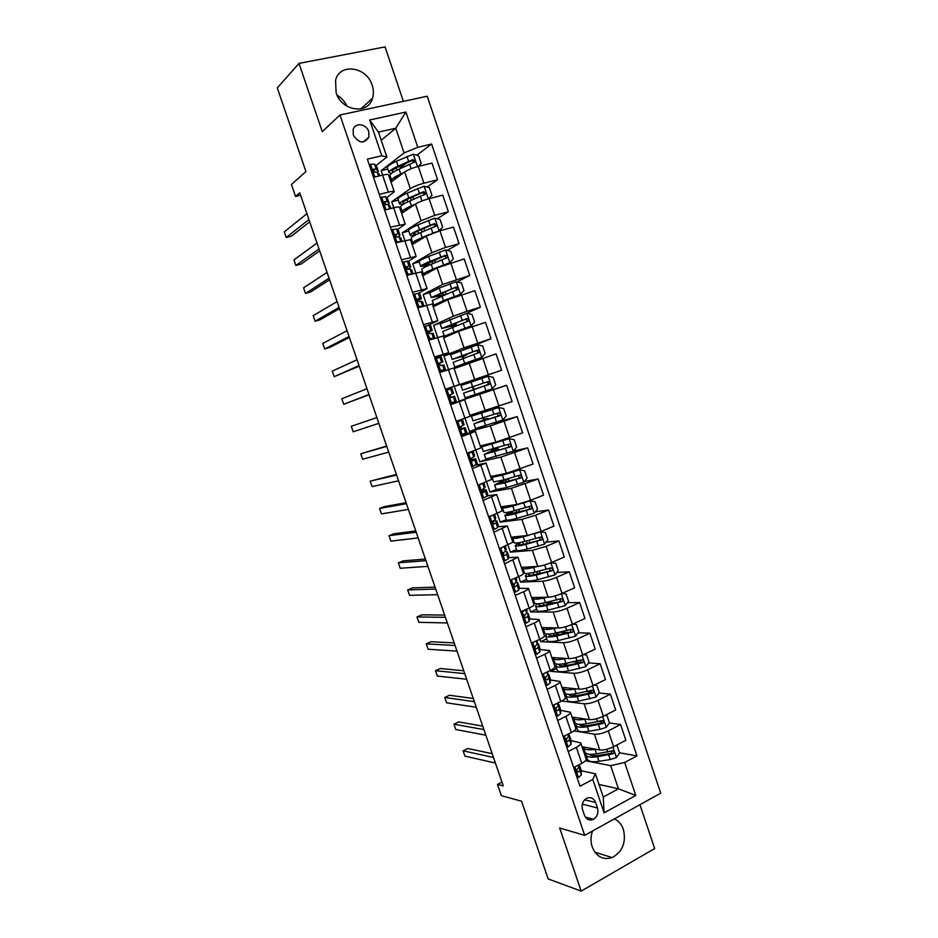 <?xml version="1.0" encoding="UTF-8"?>
<svg xmlns="http://www.w3.org/2000/svg" width="938" height="938" viewBox="0 0 938 938"><rect width="100%" height="100%" fill="white"/><g stroke="black" fill="none" stroke-linecap="round" stroke-linejoin="round"><path stroke-width="1.41" d="M336.109 92.686C341.62 111.247 368.188 115.034 372.515 98.255C373.77 94.128 373.652 89.802 372.163 85.264C366.793 66.621 339.533 62.67 335.558 80.328L336.109 92.686M592.476 831.056C590.623 836.45 590.541 841.761 592.23 846.991C596.404 856.781 603.052 860.31 612.162 857.59C622.562 851.716 626.314 842.347 623.407 829.462C621.613 824.396 618.588 820.879 614.331 818.921M353.333 135.084C358.762 143.397 363.956 144.1 368.892 137.194L368.74 131.625C366.43 123.699 354.916 122.175 353.134 129.643L353.333 135.084M403.387 101.339L385.072 46.9L298.999 63.397L277.285 87.902L305.929 171.56L291.448 184.469L295.552 196.429L300.582 195.21M660.715 793.161L427.236 96.215L339.978 114.999L584.702 835.359L660.715 793.161M584.702 835.359L559.658 827.984L581.173 891.1L654.677 848.562L639.927 804.71M581.173 891.1L548.155 878.929L521.528 801.181L501.338 795.682L497.468 784.438L503.26 785.927L299.761 192.818L295.552 196.429M597.471 807.981L595.63 802.529C593.602 797.992 590.483 796.643 586.285 798.473C582.604 801.134 581.349 804.863 582.533 809.646L584.386 815.122C586.356 819.554 589.392 820.938 593.484 819.284C597.33 816.67 598.667 812.894 597.471 807.981L582.31 804.124M624.685 762.453L635.776 795.436L604.084 812.859L592.781 779.443L595.384 773.756L603.263 797.042L618.447 788.799L610.65 765.666L624.685 762.453L636.972 755.911L431.632 144.03L416.824 155.204M381.215 140.254L395.742 128.225L378.46 132.117L386.878 156.998L381.778 155.767L367.344 159.167L579.989 786.243L592.781 779.443M381.778 155.767L369.678 119.994L405.92 112.032L417.785 147.289L431.632 144.03M298.999 63.397L322.273 131.66L339.978 114.999M501.959 782.128L497.468 784.438M598.995 784.449L618.447 788.799L635.776 795.436M595.384 773.756L581.267 770.778M386.878 156.998L375.997 165.592M379.292 194.389L388.344 192.114C392.014 191.235 393.995 191.118 394.277 191.751L386.761 197.648M390.396 227.137L405.239 224.135L397.442 229.599M401.464 259.767L416.155 256.414L408.042 261.479M412.497 292.293L427.036 288.587L418.477 293.301M423.484 324.712L437.882 320.655L427.974 325.404M434.446 357.026L448.704 352.618L434.88 358.293M445.362 389.235L459.479 384.486L445.421 389.387M450.592 404.653L464.638 399.74L450.475 404.278M461.461 436.698L475.367 431.445L460.968 435.232M472.295 468.637L486.06 463.044L475.883 465.107M483.093 500.482L496.718 494.549L487.209 495.932M493.857 532.221L507.329 525.948L497.972 526.804M504.574 563.844L517.917 557.242L508.595 557.606M515.267 595.372L523.65 591.714C527.027 590.213 528.633 589.111 528.481 588.443L519.136 588.325M525.925 626.795L534.261 623.031C537.615 621.484 539.186 620.311 538.998 619.537L529.607 618.963M536.548 658.124L544.826 654.255C548.155 652.649 549.703 651.406 549.48 650.526L540.03 649.518M547.135 689.348L555.366 685.373C558.673 683.72 560.197 682.407 559.939 681.422L550.395 679.968M557.688 720.466L565.872 716.386C569.155 714.686 570.644 713.302 570.351 712.223L560.725 710.336M568.205 751.49L576.331 747.305C579.602 745.558 581.068 744.104 580.739 742.919L571.019 740.598M585.476 760.706L610.65 765.666M582.041 746.765L599.699 749.943C603.662 750.306 608.293 749.228 613.604 746.695L625.869 740.281L620.581 724.535L609.395 722.928M573.95 730.89L594.387 734.173C598.315 734.477 602.946 733.375 608.281 730.866L620.581 724.535M572.004 717.101L589.463 719.598C593.379 719.833 598.01 718.719 603.357 716.233L615.691 709.984L610.392 694.179L599.007 692.959M561.768 701.026L584.128 703.781C588.032 703.957 592.652 702.808 598.01 700.358L610.392 694.179M561.932 687.343L579.192 689.16C583.073 689.266 587.704 688.105 593.062 685.678L605.479 679.581L600.168 663.741L588.572 662.92M556.726 668.477L550.723 671.338L573.845 673.296C577.702 673.332 582.322 672.159 587.704 669.755L600.168 663.741M550.723 671.338L550.407 670.4M551.837 657.503L568.885 658.628C572.731 658.605 577.351 657.409 582.744 655.029L595.243 649.084L589.908 633.185L578.066 632.822M546.713 638.895L540.687 641.674L563.515 642.706C567.338 642.624 571.957 641.404 577.362 639.048L589.908 633.185M540.687 641.674L539.854 639.235M541.707 627.557L558.556 627.991C562.354 627.839 566.974 626.607 572.391 624.274L584.972 618.494L579.614 602.548L567.49 602.653M536.677 609.219L530.615 611.928L553.162 612.022C556.949 611.811 561.569 610.544 566.998 608.246L579.614 602.548M530.615 611.928L529.267 607.976M531.553 597.529L548.179 597.26C551.954 596.978 556.562 595.7 562.014 593.426L574.654 587.809L569.284 571.805L556.844 572.426M526.617 579.45L520.508 582.088L542.774 581.243C546.526 580.892 551.134 579.59 556.597 577.339L569.284 571.805M520.508 582.088L518.655 576.6M521.352 567.396L537.779 566.435C541.507 566.024 546.115 564.699 551.591 562.472L564.313 557.02L558.931 540.968L546.127 542.141M516.51 549.598L510.378 552.154L532.362 550.36L546.162 546.35L558.931 540.968M510.378 552.154L507.997 545.142M511.14 537.181L527.344 535.504L541.144 531.424L553.948 526.136L548.531 510.038L535.305 511.82M506.379 519.64L500.2 522.126L521.903 519.382L535.692 515.243L548.531 510.038M500.2 522.126L497.304 513.567M500.88 506.86L516.873 504.48L530.65 500.282L543.536 495.147L538.107 479.001L524.389 481.464M496.249 489.589L490.011 492.016L511.421 488.299L538.107 479.001M490.011 492.016L486.576 481.886M490.586 476.445L506.368 473.35L533.089 464.064L527.648 447.86L513.332 451.096L516.674 447.145L514.165 439.688L509.029 438.773L481.757 446.84L487.35 444.202M487.279 458.999L479.775 461.801L500.892 457.123L527.648 447.86M479.775 461.801L475.824 450.111M480.268 445.937L495.839 442.126L522.618 432.887L517.166 416.624L493.927 422.991M485.474 425.7L469.516 431.492L490.34 425.852L517.166 416.624M469.516 431.492L465.025 418.231M469.915 415.335L512.113 401.605L506.637 385.295L475.261 395.449M474.968 394.593L475.296 395.543L459.221 401.089L506.637 385.295M459.221 401.089L454.273 386.468L501.572 370.217L470.395 381.063M454.121 368.634L496.073 353.861L501.572 370.217M448.552 369.572L443.932 355.924L464.017 347.834L490.996 338.735L463.724 349.639M443.686 337.786L458.471 331.407L485.485 322.32L490.996 338.735M437.659 337.422L433.555 325.287L453.347 316.212L467.018 311.275L480.385 307.148L466.725 313.339M433.215 306.843L447.778 299.714L474.851 290.674L480.385 307.148M426.743 305.167L423.144 294.555L442.642 284.472L469.739 275.455L457.064 281.916M422.71 275.795L437.061 267.928L464.193 258.935L469.739 275.455M415.78 272.806L412.708 263.719L431.89 252.639L445.538 247.444L459.057 243.669L447.18 250.399M412.181 244.654L426.298 236.036L439.922 230.783L453.5 227.09L459.057 243.669M404.794 240.339L402.238 232.8L421.115 220.7L434.74 215.377L448.352 211.765L437.178 218.777M401.605 213.418L415.499 204.05C418.77 202.069 423.308 200.275 429.112 198.657L442.759 195.139L448.352 211.765M393.761 207.767L391.732 201.776L410.305 188.655C413.564 186.603 418.09 184.786 423.906 183.203L437.6 179.768L427.048 187.049M391.005 182.078L404.665 171.947C407.901 169.825 412.439 167.984 418.266 166.436L431.996 163.095L437.6 179.768M382.692 175.089L381.191 170.646L404.067 152.929L395.742 128.225L405.92 112.032M450.826 404.172L450.475 403.152M446.16 390.431L445.773 389.27M573.669 767.577L581.771 763.344C585.019 761.574 586.473 760.073 586.121 758.842L580.786 743.048M636.972 755.911L619.502 752.78M612.174 751.467L611.013 751.256M586.555 756.685L585.57 757.201M406.471 163.013L402.121 166.296M412.99 196.746L412.251 197.261M541.027 573.2L539.221 573.282M555.507 602.747L549.469 602.794M568.967 632.529L559.599 632.235M581.009 662.392L573.517 661.876M591.726 692.185L586.813 691.658M602.067 721.873L599.3 721.474M563.163 736.611L571.312 732.472C574.584 730.749 576.073 729.33 575.756 728.193L570.398 712.341M576.647 727.372L575.651 727.876M566.693 697.966L564.782 698.916M552.623 705.54L560.83 701.507C564.125 699.842 565.637 698.482 565.356 697.45L559.974 681.527M542.058 674.375L550.313 670.447C553.631 668.817 555.167 667.539 554.921 666.613L549.516 650.62M531.459 643.105L539.76 639.282C543.102 637.699 544.661 636.492 544.45 635.659L539.022 619.619M545.986 604.904L549.75 601.61M520.813 611.728L529.173 608.012C532.538 606.487 534.121 605.35 533.945 604.623L528.504 588.513M510.143 580.259L518.55 576.647C521.938 575.158 523.556 574.103 523.416 573.481L517.94 557.301M499.438 548.671L512.84 542.234L507.352 525.995M488.686 516.99L502.24 510.882L496.73 494.584M477.911 485.216L491.606 479.435L486.06 463.079M493.74 450.17L493.353 449.021M467.101 453.324L480.924 447.895L475.367 431.457M483.551 420.001L482.871 417.996M456.255 421.326L470.219 416.238L464.638 399.74M470.759 382.129L470.384 381.016L454.273 386.468M492.286 388.684L488.112 376.279L493.165 377.287L495.698 384.791L492.204 388.789L475.191 394.523L473.596 389.786L463.583 393.128L474.616 389.293L473.327 389.716L472.365 386.866M460.218 350.894L443.932 355.924M464.838 364.601L464.638 364.003M462.833 358.656L462.094 356.475M439.688 372.492L453.875 367.931L459.479 384.474M441.939 322.684L433.555 325.287M452.257 327.339L451.811 326.014M428.748 340.236L443.088 336.015L448.692 352.606M429.698 292.609L423.144 294.555M417.773 307.863L432.254 303.994L437.882 320.632M419.204 261.89L412.708 263.719M406.764 275.397L421.385 271.879L427.025 288.552M408.769 231.041L402.238 232.8M395.719 242.813L410.481 239.647L416.132 256.367M398.298 200.099L391.732 201.776M384.627 210.124L393.655 207.79C397.313 206.888 399.271 206.723 399.541 207.31L405.216 224.076M417.785 147.289L404.067 152.929M387.793 169.051L381.191 170.646M373.512 177.317L382.587 175.113C386.268 174.257 388.262 174.175 388.567 174.878L394.253 191.68M603.263 797.042L604.084 812.859M369.678 119.994L378.46 132.117M337.129 95.219C341.538 97.822 344.821 101.48 346.99 106.205M577.011 777.45L578.57 777.532L581.408 774.776L581.267 770.649L579.649 765.619M578.781 764.904L578.84 767.214L577.316 769.125C576.366 771.013 576.718 771.974 578.383 772.009L579.836 770.145L579.133 764.716M492.204 753.695L467.863 748.489L463.114 750.822L493.505 757.482M463.114 750.822L464.955 756.145L495.416 763.04M590.952 748.372L587.95 747.832M595.571 749.204L594.985 749.298C588.454 750.248 584.644 749.755 583.553 747.821L583.424 747.011M615.774 745.558L617.157 745.792L619.584 753.026L616.36 757.564L610.263 759.557L599.042 761.304C592.499 762.219 588.677 761.668 587.563 759.663L587.481 759.417M591.831 755.606L593.355 754.246M617.157 745.792L615.516 745.698M586.144 753.413L586.039 755.16C587.141 757.142 590.963 757.67 597.494 756.743L613.218 753.706C614.566 751.948 614.214 750.986 612.151 750.846L596.533 753.859C589.99 754.797 586.18 754.293 585.078 752.323L584.995 752.077M611.916 750.939L611.166 753.331L598.702 755.395C593.461 756.157 590.307 755.77 589.252 754.246M566.599 746.754L568.17 746.847L571.054 744.233L571.019 740.387L569.401 735.38M568.475 733.915L568.487 736.635L566.857 738.499C565.977 740.375 566.353 741.325 567.994 741.348L569.483 739.578L569.46 735.779L568.475 734.22M482.742 726.129L458.717 721.908L453.945 724.195L483.938 729.612M453.945 724.195L455.774 729.53L485.849 735.193M556.164 715.964L557.735 716.081L560.666 713.584L560.736 710.031L559.13 705.036M558.169 702.82L558.087 705.962L556.375 707.78C555.554 709.632 555.953 710.57 557.571 710.582L559.095 708.905L559.06 704.825L558.145 703.946M473.256 698.482L449.536 695.257L444.741 697.485L474.347 701.659M444.741 697.485L446.582 702.832L476.27 707.252M545.682 685.068L547.264 685.209L550.254 682.829L550.325 679.042L548.824 674.61M547.815 671.631L547.663 675.184L545.857 676.955C545.095 678.795 545.517 679.722 547.1 679.722L548.671 678.151L548.753 674.41L547.757 673.59M463.747 670.764L440.332 668.524L435.513 670.705L464.732 673.625M435.513 670.705L437.354 676.075L466.655 679.241M545.517 677.517L545.435 678.713M581.49 718.461L577.538 717.898M585.722 719.071L584.831 719.223C578.324 720.278 574.548 719.915 573.517 718.133L573.423 717.312M605.069 715.366L607.003 715.624L609.442 722.87L606.194 727.36L600.086 729.365L588.9 731.265C582.381 732.273 578.594 731.863 577.538 730.022L577.468 729.799M582.205 725.824L584.538 724.077M607.003 715.624L604.881 715.46M576.237 723.726L576.014 725.508C577.058 727.325 580.833 727.712 587.352 726.692L603.111 723.444C604.377 721.674 604.002 720.724 601.962 720.607L586.379 723.796C579.86 724.84 576.084 724.453 575.053 722.659L574.971 722.436M601.704 720.712L601.106 723.151L588.583 725.414C583.166 726.27 580.012 725.942 579.145 724.441L579.109 724.335M571.981 688.398L567.173 687.894M575.897 688.82L574.642 689.055C568.158 690.204 564.43 689.969 563.445 688.363L563.398 687.507M594.235 685.103L596.814 685.35L599.265 692.619L595.993 697.075L578.723 701.132C572.227 702.245 568.475 701.964 567.478 700.287L567.408 700.088M572.684 695.914L576.108 693.663M596.814 685.35L594.2 685.127M566.329 693.932L565.954 695.762C566.939 697.403 570.679 697.661 577.175 696.547L592.98 693.076C594.153 691.306 593.742 690.368 591.749 690.286L576.19 693.639C569.706 694.777 565.966 694.53 564.981 692.901L564.911 692.701M591.456 690.391L590.717 692.983L578.418 695.339C573.024 696.277 569.917 696.055 569.085 694.683L569.003 694.343M562.472 658.206L556.832 657.831M566.118 658.441L564.43 658.793C557.958 660.035 554.264 659.942 553.35 658.499L553.361 657.597M583.483 654.677L586.602 654.982L589.052 662.275L585.758 666.684L568.522 670.905C562.038 672.112 558.333 671.96 557.395 670.459L557.336 670.271M563.363 665.828L568.076 662.967M556.457 664.022L555.859 665.921C556.785 667.399 560.49 667.528 566.962 666.297L582.803 662.615C583.893 660.844 583.459 659.93 581.501 659.86L565.977 663.389C559.505 664.62 555.812 664.514 554.886 663.049L554.827 662.873M581.161 659.989L580.493 662.638L568.24 665.159C562.859 666.179 559.775 666.074 559.001 664.843L558.954 664.245M535.176 654.079L536.771 654.232L539.807 651.98L539.995 648.545L538.482 644.078M536.771 654.232L535.199 654.138M537.24 640.443L537.204 644.312L535.305 646.036C534.613 647.853 535.047 648.756 536.618 648.768L538.213 647.29L538.424 643.902L537.322 643.151M454.203 642.952L431.105 641.721L426.262 643.855L455.082 645.508M426.262 643.855L428.115 649.237L457.017 651.136M535.176 646.212L534.988 647.912M553.01 627.85C549.457 628.413 547.288 628.366 546.514 627.686M556.422 627.932L554.17 628.425C547.733 629.773 544.075 629.808 543.219 628.554L543.325 627.604M572.731 624.122L576.354 624.509L578.816 631.837L575.498 636.199L558.274 640.584C551.825 641.885 548.155 641.873 547.276 640.548L547.217 640.373M554.393 635.53L559.623 632.212M546.643 633.982L545.728 635.987C546.608 637.289 550.266 637.289 556.715 635.964L572.602 632.06C573.61 630.289 573.141 629.386 571.219 629.339L555.73 633.044C549.281 634.381 545.623 634.393 544.755 633.103L544.708 632.951M570.832 629.48L570.245 632.212L558.016 634.897C552.658 635.987 549.609 635.999 548.882 634.909L549 634.041M524.635 622.984L526.23 623.16L529.313 621.038L529.63 617.954L528.106 613.452M526.23 623.16L524.682 623.125M521.411 611.459L520.93 612.068M526.64 609.137L526.71 613.346L524.729 615.011C524.096 616.805 524.541 617.708 526.089 617.696L527.719 616.325L528.106 613.722L526.828 612.631M444.635 615.07L421.854 614.847L416.976 616.934L445.409 617.31M416.976 616.934L418.84 622.316L447.344 622.949M523.697 611.259L522.724 610.884M524.858 614.871L524.518 616.981M514.059 591.796L515.666 591.984L518.796 589.99L519.23 587.27L517.694 582.733M515.666 591.984L514.13 592.019M511.175 579.813L510.342 580.845M516.006 577.738L516.686 580.012L516.181 582.275L514.106 583.893C513.532 585.664 514.012 586.543 515.525 586.543L517.19 585.265L517.694 582.967L516.24 582.041M514.458 583.799L514.012 585.933M435.044 587.106L412.568 587.892L407.678 589.92L435.701 589.029M407.678 589.92L409.543 595.337L437.647 594.692M503.448 560.502L505.066 560.713L508.244 558.849L508.806 556.48L507.259 551.907M505.066 560.713L503.554 560.818M500.599 548.191L502.498 547.405M500.81 548.179L499.72 549.516M505.336 546.233L506.227 549.14L505.617 551.11L503.471 552.67C502.944 554.417 503.436 555.284 504.925 555.284L506.637 554.1L507.235 552.107L505.394 551.392M503.507 552.611L503.495 554.768M425.418 559.06L403.27 560.865L398.345 562.847L425.969 560.666M398.345 562.847L400.209 568.264L427.916 566.341M492.802 529.102L494.432 529.337L497.656 527.602L498.348 525.597L496.777 520.989M494.432 529.337L492.931 529.513M488.827 516.944L493.376 515.126M490.164 516.756L489.061 518.081M494.631 514.634L495.745 518.175L495.03 519.84L492.79 521.34C492.333 523.052 492.825 523.92 494.303 523.92L496.05 522.841L496.753 520.895L493.048 520.93M492.591 521.774L493.517 521.985L492.954 523.51M415.769 530.92L393.937 533.757L388.989 535.692L416.214 532.209M388.989 535.692L390.865 541.132L418.16 537.908M482.12 497.609L483.75 497.855L487.033 496.249L487.83 494.83L486.271 489.964M483.75 497.855L482.284 498.101M478.005 485.485L479.658 484.547M478.017 485.509L483.07 483.234M479.482 485.239L478.368 486.552M483.891 482.918L485.216 487.115L482.085 489.906C481.675 491.594 482.191 492.45 483.633 492.45L486.247 489.894L481.898 490.363M481.839 490.926L483.011 490.996L482.402 492.145M406.084 502.709L384.58 506.579L379.609 508.455L406.424 503.683M379.609 508.455L381.485 513.907L408.382 509.393M543.618 597.33C539.268 598.198 536.806 598.233 536.219 597.447M546.842 597.283L543.888 597.975C537.462 599.417 533.851 599.593 533.054 598.503L533.3 597.494M561.932 593.461L566.071 593.953L568.534 601.293L565.204 605.62L548.003 610.169C541.578 611.564 537.943 611.693 537.122 610.532L537.075 610.38M536.946 603.814L535.575 605.96C536.395 607.097 540.018 606.945 546.444 605.538L562.354 601.399C563.281 599.64 562.8 598.749 560.912 598.714L545.459 602.606C539.033 604.037 535.41 604.189 534.601 603.075L534.554 602.935M560.467 598.878L559.951 601.68L547.769 604.529C542.422 605.702 539.409 605.831 538.729 604.881L539.198 603.709M534.379 566.634C529.384 567.795 526.593 568.018 526.019 567.279L525.984 567.127M537.486 566.446L533.57 567.42C527.168 568.956 523.603 569.272 522.853 568.358L523.322 567.279M551.098 562.683L555.753 563.292L558.227 570.656L554.874 574.935L537.709 579.649C531.295 581.15 527.707 581.408 526.945 580.423L526.898 580.294M538.306 573.868L539.889 572.379L539.432 571.019M527.484 573.446L525.386 575.838C526.148 576.8 529.724 576.518 536.137 575.006L552.072 570.644C552.916 568.885 552.423 568.006 550.571 567.994L535.141 572.074C528.739 573.599 525.163 573.88 524.412 572.942L524.365 572.825M550.055 568.182L549.633 571.054L537.486 574.068C532.163 575.322 529.184 575.557 528.551 574.76L529.689 573.188M518.55 542.809L515.173 545.623L516.721 550.231C517.436 551.04 520.977 550.641 527.367 549.047L544.509 544.157L547.886 539.925L545.4 532.538L540.358 531.823L534.519 533.792M525.421 535.704L524.612 535.915C519.3 537.275 516.369 537.65 515.794 537.04L515.841 536.688M529.126 535.211L523.228 536.771C516.85 538.412 513.321 538.858 512.629 538.119L513.438 536.935M529.876 542.809L529.067 540.323M515.173 545.623C515.865 546.408 519.406 545.998 525.796 544.38L541.754 539.784C542.527 538.049 542.012 537.181 540.182 537.181L524.799 541.437C518.421 543.055 514.88 543.489 514.188 542.727L514.153 542.621M539.585 537.404L539.96 539.96L539.291 540.323L527.168 543.512C521.868 544.849 518.913 545.201 518.339 544.544L520.813 542.387M510.929 511.609L504.914 515.314L506.473 519.933C507.13 520.567 510.635 520.027 517.002 518.339L534.109 513.285L537.521 509.1L535.023 501.689L529.947 500.904L512.84 506.028C506.485 507.763 503.003 508.349 502.369 507.786L503.788 506.426M529.947 500.904L528.399 501.138M517.119 504.433L505.922 506.11M504.914 515.314C505.559 515.923 509.064 515.372 515.419 513.661L531.4 508.83C532.104 507.106 531.565 506.262 529.771 506.274L514.423 510.706C508.068 512.429 504.562 512.992 503.929 512.406L503.905 512.324M513.59 510.929L512.359 511.491L513.133 513.789M529.079 506.52L529.63 509.076L528.903 509.51L508.091 514.235L512.359 511.491M505.078 479.564L494.631 484.911L496.202 489.542L506.602 487.526L523.685 482.308L527.109 478.169L524.612 470.735L519.5 469.891L502.428 475.179L492.075 477.36L494.689 475.636M519.5 469.891L503.858 474.464L495.252 476.281L496.565 475.273M494.631 484.911L505.007 482.836L521 477.782C521.645 476.07 521.094 475.238 519.335 475.261L504.011 479.881L493.623 481.933M508.033 478.697L502.182 481.358L502.78 483.105M518.515 475.543L519.265 478.11L518.491 478.579L497.808 483.832L502.182 481.358M471.404 466.01L473.045 466.28L477.278 463.689L475.73 458.846M473.045 466.28L471.603 466.596M473.057 451.201L474.663 455.95L473.115 451.119L468.754 453.617L467.312 453.957L469.762 452.339M468.754 453.617L467.64 454.918M474.663 455.95L471.345 458.365C470.982 460.03 471.509 460.875 472.928 460.886L475.718 458.799L471.169 459.632M471.286 459.972L472.471 459.901L471.849 460.687M396.375 474.417L370.193 481.147L396.598 475.074M370.193 481.147L372.081 486.623L398.568 480.795M509.029 438.773L484.934 445.749L488.968 443.803M509.158 438.796L513.227 451.237L485.884 459.057L484.313 454.414L510.565 446.629C511.151 444.94 510.577 444.12 508.853 444.155L483.316 451.436M484.313 454.414L493.599 449.771M494.279 448.727L498.078 448.47L491.969 451.131L492.38 452.327M507.88 444.483L508.865 447.027L508.033 447.567L487.502 453.335L491.969 451.131M460.652 434.306L462.305 434.599L466.749 432.348L465.154 427.622L460.793 428.701M462.305 434.599L460.875 434.986M456.583 422.299L459.268 420.951L456.384 421.713M456.583 422.311L462.516 419.849L456.349 421.608M458.002 421.889L456.876 423.179M462.528 419.872L464.134 424.597L460.57 426.731L462.2 429.217L465.142 427.599M460.945 428.865L461.895 428.701L461.344 429.147M386.644 446.042L360.755 453.769L386.761 446.371M360.755 453.769L362.643 459.245L388.731 452.116M484.805 419.462L473.971 423.824L475.543 428.478L502.733 420.06L506.203 416.015L503.683 408.534L498.524 407.561L471.404 416.214L480.96 412.345M498.524 407.561L474.581 415.135L485.415 410.926L480.913 412.204M473.971 423.824L500.095 415.393C500.634 413.717 500.048 412.896 498.336 412.943L472.975 420.881L471.404 416.214M484.794 419.462L483.48 419.79M483.691 417.961L484.618 419.18L487.936 418.395L481.733 420.81L481.944 421.455M497.152 413.341L498.418 415.862L497.55 416.449L477.149 422.733L481.733 420.81M449.865 402.496L451.53 402.812L456.161 401.065L454.543 396.305L450.967 397.478M451.53 402.812L450.123 403.27M445.808 390.548L451.905 388.531L453.523 393.292L449.771 394.98L451.436 397.442L454.543 396.305M447.215 390.067L446.078 391.334M378.858 423.343L353.192 431.797L351.293 426.298L376.877 417.586M488.112 376.279L461.004 385.506L462.586 390.173L472.588 386.796L470.982 382.059M475.191 394.523L465.166 397.794L463.583 393.128M473.573 388.004L474.476 389.2L477.747 388.226L471.486 390.478M486.154 382.188C487.877 382.141 488.475 382.95 487.936 384.592L471.462 390.407M473.596 389.786L489.589 384.041C490.07 382.387 489.472 381.578 487.795 381.625L472.588 386.796M439.043 370.592L445.527 369.689L439.523 372.011M440.719 370.92L442.267 370.791L439.5 371.917M435.009 358.691L441.259 357.108L442.877 361.869M436.381 358.14L435.244 359.383M438.796 363.592L442.888 361.892L438.937 363.123L440.626 365.562L443.909 364.905L445.515 369.666M368.962 394.499L343.707 404.278L341.807 398.756L366.969 388.707M438.984 363.018L439.629 362.994L438.832 363.393M369.044 394.757L343.707 404.278M459.983 356.428L466.561 355.045L463.63 356.241L463.607 358.375M462.586 364.143L481.64 357.413L485.157 353.462L482.624 345.934L477.395 344.844L450.592 354.716M481.64 357.413L454.766 367.028L464.685 364.143M462.727 364.542L469.094 362.56L464.72 364.249M454.766 367.028L453.171 362.338L479.048 352.594C479.482 350.964 478.872 350.167 477.219 350.214L452.175 359.383L463.407 356.112M460.159 356.968L475.472 350.894C477.231 350.742 477.888 351.516 477.419 353.227L479.048 352.594M462.153 356.639L463.419 356.123M428.185 338.571L434.74 338.348M429.874 338.923L428.514 339.521M428.514 339.544L431.586 339.286M424.175 326.729L429.076 325.205L430.589 325.58L432.195 330.34L428.068 331.161L429.792 333.576L433.239 333.412L434.845 338.161M425.524 326.096L424.375 327.339M359.031 365.55L334.198 376.677L332.286 371.143L357.038 359.758M428.045 332.462L432.207 330.375M428.009 331.29L428.947 331.489L427.963 332.134M359.231 366.148L334.198 376.677M449.454 325.24L449.83 326.354L456.314 324.677L453.101 327.034M452.069 332.99L452.386 333.951L447.52 335.065L471.04 325.943L474.581 322.039L472.037 314.476L466.784 313.327L440.145 323.821M471.04 325.943L444.319 336.156L451.424 334.444M444.319 336.156L442.724 331.454L468.472 321.054C468.859 319.436 468.238 318.65 466.608 318.697L441.728 328.488L453.16 325.744M449.83 326.354L444.929 327.397L464.885 319.471C466.62 319.307 467.288 320.069 466.866 321.757L468.472 321.054M451.94 326.377L453.16 325.756M417.293 306.456L423.226 306.222M418.993 306.82L417.644 307.5M417.656 307.523L419.696 307.289M413.295 294.661L418.242 293.195L419.732 293.805L421.479 298.706M414.631 293.957L413.47 295.177M417.633 301.075L421.361 298.624L419.884 298.073L417.164 299.081L418.911 301.497L422.534 301.801L423.953 306.011M349.065 336.531L324.654 348.995L322.742 343.449L347.072 330.715M417.07 299.386L418.231 299.879L417.316 300.652M349.382 337.457L329.777 347.423L324.654 348.995M439.019 304.006L437.049 304.1L445.069 300.301L460.406 294.368L463.97 290.51L461.426 282.924L456.149 281.705L439.23 288.036L429.663 292.832M460.406 294.368L443.486 300.629L433.848 305.19L437.343 304.827M432.266 300.523L457.85 289.408C458.19 287.802 457.568 287.028 455.95 287.087L431.246 297.487L442.455 295.611M438.878 293.969L439.453 295.646L434.446 296.396L454.262 287.943C455.974 287.767 456.642 288.517 456.278 290.194L457.85 289.408M439.453 295.646L446.031 294.227M406.365 274.224L411.747 273.966L410.058 269.065L411.794 270.097L412.978 273.615M408.077 274.623L406.752 275.362M402.39 262.476L407.362 261.092L409.12 262.23L410.727 266.967M403.692 261.714L402.531 262.91M339.075 307.418L315.086 321.23L313.175 315.672L337.082 301.59M407.667 269.323L410.762 267.049L409.015 265.982L406.224 266.908L407.995 269.3L410.058 269.065M406.131 267.353L407.479 268.174L406.822 268.948M339.509 308.672L320.245 319.717L315.086 321.23M444.999 264.633L449.736 262.687L453.335 258.876L450.768 251.278L445.468 249.989L428.584 256.496C422.417 259.052 419.263 260.776 419.122 261.667L419.157 261.749M449.736 262.687L432.852 269.124C426.673 271.645 423.507 273.31 423.331 274.119L425.477 274.283M437.976 267.459L427.341 273.251M421.76 269.464L421.737 269.394C421.889 268.549 425.055 266.861 431.234 264.328L447.192 257.669C447.496 256.086 446.863 255.312 445.269 255.371L430.202 261.292C424.035 263.836 420.881 265.536 420.728 266.404L428.619 265.419M428.279 262.581L429.041 264.833L423.929 265.302L443.604 256.309C445.292 256.121 445.972 256.86 445.644 258.525L447.192 257.669M429.041 264.833L431.304 264.293M395.402 241.898L399.529 241.769M391.439 230.197L396.446 228.872L398.345 230.396L399.94 235.121M392.729 229.353L391.556 230.549M398.603 236.786L399.799 234.981L398.099 233.773L395.25 234.617L397.055 237.009L399.154 236.868L400.843 238.041L401.968 241.113M329.062 278.223L305.495 293.395L303.572 287.814L327.057 272.372M395.168 235.192L396.411 236.951M329.613 279.817L310.677 291.929L305.495 293.395M438.644 231.147L442.654 227.148L440.086 219.515L434.751 218.167L417.902 224.85C411.759 227.512 408.651 229.388 408.569 230.455L408.605 230.56M439.043 230.912L431.515 233.609M429.147 234.594L422.182 237.525C416.026 240.14 412.896 241.957 412.79 242.954L414.268 243.388M424.914 236.88L423.812 237.349C418.7 239.518 416.097 241.031 416.003 241.863L416.32 242.133M411.219 238.311L411.184 238.205C411.278 237.185 414.408 235.344 420.552 232.706L436.51 225.824L434.552 223.549L419.521 229.669C413.377 232.319 410.258 234.16 410.176 235.204C410.34 235.813 411.946 235.837 414.995 235.286M417.14 234.219L413.388 234.113C413.47 233.245 416.062 231.709 421.174 229.505L432.91 224.569C434.575 224.381 435.267 225.108 434.986 226.762L436.51 225.824M380.453 197.812L385.495 196.546L387.523 198.457L389.118 203.183M381.719 196.898L380.547 198.07M384.404 209.455L385.823 209.807M388.332 204.672L389.164 203.323L387.16 201.471L384.24 202.221L386.069 204.601L388.203 204.578L390.009 206.079L390.923 208.494M319.014 248.933L295.88 265.477L293.946 259.885L316.997 243.071M384.181 202.913L385.881 204.613M319.682 250.868L301.086 264.07L295.88 265.477M428.502 198.821L431.949 195.315L429.37 187.659L423.999 186.24L407.174 193.111C401.065 195.878 397.993 197.895 397.982 199.149L398.029 199.278M411.747 197.297L413.424 197.566L413.963 199.173M421.115 220.7L415.499 204.05L411.465 205.821C405.345 208.541 402.261 210.499 402.214 211.683L403.317 212.269M412.826 205.844C407.924 208.048 405.462 209.631 405.439 210.593L405.533 210.769M400.655 207.052L400.608 206.923C400.643 205.715 403.715 203.734 409.836 200.99L425.782 193.873L423.8 191.622L408.816 197.941C402.695 200.697 399.611 202.69 399.588 203.921L402.965 204.507M404.923 203.358L402.812 202.819C402.836 201.799 405.392 200.146 410.481 197.848L422.182 192.736L424.234 193.498M369.431 165.323L370.674 164.326L374.497 164.127L376.666 166.413L378.272 171.138M370.674 164.326L369.49 165.487M373.371 176.907L374.239 177.141M377.709 172.627L378.319 171.291L376.173 169.063L373.207 169.719L375.048 172.088L377.228 172.17L379.843 175.781M308.942 219.562L286.231 237.478L284.296 231.862L306.914 213.676M373.172 170.528L374.837 172.1M309.716 221.837L291.46 236.13L286.231 237.478M418.102 166.472L421.197 163.376L418.618 155.696L413.212 154.207L396.422 161.254C390.337 164.138 387.312 166.296 387.359 167.75L387.406 167.902M398.451 166.706L403.199 167.292M403.715 172.651L400.725 174.011C394.628 176.848 391.592 178.947 391.615 180.319L392.471 180.987M401.077 174.609C396.856 176.684 394.781 178.22 394.839 179.228L394.839 179.24M390.044 175.687L389.997 175.547C389.962 174.14 392.999 172.017 399.096 169.168L415.018 161.828L413.013 159.601L398.064 166.108C391.967 168.969 388.942 171.115 388.977 172.533L391.545 173.413M393.432 172.111L392.201 171.431C392.178 170.247 394.699 168.465 399.764 166.096L411.419 160.797L413.435 161.488M594.387 734.173L599.699 749.943M584.128 703.781L589.463 719.598M573.845 673.296L579.192 689.16M563.515 642.706L568.885 658.628M553.162 612.022L558.556 627.991M542.774 581.243L548.179 597.26M532.362 550.36L537.779 566.435M521.903 519.382L527.344 535.504M511.421 488.299L516.873 504.48M500.892 457.123L506.368 473.35M490.34 425.852L495.839 442.126M479.752 394.464L485.263 410.797M469.129 362.983L474.663 379.374M458.471 331.407L464.017 347.834M447.778 299.714L453.347 316.212M437.061 267.928L442.642 284.472M426.298 236.036L431.89 252.639M404.665 171.947L410.305 188.655M608.281 730.866L613.604 746.695M576.331 747.305L581.771 763.344M565.872 716.386L571.312 732.472M598.01 700.358L603.357 716.233M555.366 685.373L560.83 701.507M587.704 669.755L593.062 685.678M544.826 654.255L550.313 670.447M577.362 639.048L582.744 655.029M534.261 623.031L539.76 639.282M566.998 608.246L572.391 624.274M523.65 591.714L529.173 608.012M556.597 577.339L562.014 593.426M513.016 560.291L518.55 576.647M546.162 546.35L551.591 562.472M502.334 528.774L507.892 545.177M535.692 515.243L541.144 531.424M491.629 497.152L497.199 513.602M525.186 484.043L530.65 500.282M480.889 465.412L486.482 481.933M514.645 452.749L520.133 469.035M470.114 433.579L475.718 450.146M504.081 421.338L509.58 437.683M459.292 401.64L464.92 418.266M493.47 389.845L498.993 406.236M448.446 369.607L454.086 386.28M482.836 358.234L488.37 374.684M437.554 337.457L443.228 354.189M472.154 326.53L477.712 343.027M426.638 305.202L432.324 321.98M461.449 294.72L467.018 311.275M415.675 272.841L421.385 289.678M450.709 262.804L456.302 279.407M404.688 240.374L410.41 257.27M439.922 230.783L445.538 247.444M393.655 207.79L399.4 224.745M429.112 198.657L434.74 215.377M382.587 175.113L388.344 192.114M418.266 166.436L423.906 183.203M584.62 799.797L595.63 802.529M574.865 766.944L578.441 777.52M579.707 766.053L581.267 770.649M579.836 770.145L581.408 774.776M578.171 765.22L578.84 767.214M577.058 771.728L578.383 772.009M616.442 757.447L612.936 747.035M596.533 753.859L594.985 749.298M599.042 761.304L597.494 756.743M607.742 752.077L606.792 749.251M610.263 759.557L608.715 754.973M611.06 753.366L613.124 753.742M564.371 736.002L568.041 746.847M569.46 735.779L571.019 740.387M569.483 739.578L571.054 744.233M567.701 734.313L568.487 736.635M566.728 741.126L567.994 741.348M553.842 704.942L557.606 716.069M559.165 705.411L560.736 710.031M559.095 708.905L560.666 713.584M557.184 703.301L558.087 705.962M556.375 710.418L557.571 710.582M543.278 673.789L547.147 685.197M548.847 674.95L550.418 679.581M548.671 678.151L550.254 682.829M546.643 672.194L547.663 675.184M545.998 679.616L547.1 679.722M606.276 727.255L602.677 716.562M586.379 723.796L584.831 719.223M588.9 731.265L587.352 726.692M597.565 721.861L596.521 718.789M600.086 729.365L598.538 724.769M600.906 723.221L602.946 723.515M596.076 696.957L592.394 686.006M576.19 693.639L574.642 689.055M574.009 694.003L574.279 694.812M578.723 701.132L577.175 696.547M587.34 691.552L586.215 688.211M589.885 699.08L588.325 694.472M590.717 692.983L592.734 693.194M585.851 666.566L582.064 655.345M565.977 663.389L564.43 658.793M563.808 663.787L564.301 665.241M568.522 670.905L566.962 666.297M577.093 661.149L575.885 657.55M579.637 668.7L578.078 664.069M580.493 662.638L582.486 662.779M532.678 642.542L536.642 654.22M538.494 644.383L540.065 649.037M537.169 640.478L537.497 641.44M538.213 647.29L539.807 651.98M536.067 640.982L537.204 644.312M535.598 648.709L536.618 648.768M575.58 636.093L571.711 624.579M555.73 633.044L554.17 628.425M557.348 632.704L557.664 633.666M553.572 633.478L554.264 635.542M558.274 640.584L556.715 635.964M566.822 630.653L565.508 626.783M569.366 638.227L567.807 633.584M570.245 632.212L572.215 632.271M522.056 611.177L526.112 623.149M528.106 613.722L529.689 618.388M526.57 609.172L527.109 610.779M527.719 616.325L529.313 621.038M525.468 609.665L526.71 613.346M525.174 617.696L526.089 617.696M511.386 579.719L515.537 591.972M517.694 582.967L519.277 587.645M515.935 577.773L516.686 580.012M517.19 585.265L518.796 589.99M514.821 578.254L516.181 582.275M514.728 586.567L515.525 586.543M500.728 548.284L504.937 560.701M507.235 552.107L508.83 556.809M505.254 546.268L506.227 549.14M506.637 554.1L508.244 558.849M504.14 546.737L505.617 551.11M504.257 555.331L504.925 555.284M490.07 516.861L494.291 529.313M496.753 521.153L498.348 525.866M494.549 514.657L495.745 518.175M496.05 522.841L497.656 527.602M493.423 515.114L495.03 519.84M479.388 485.345L483.621 497.844M486.236 490.105L487.83 494.83M483.809 482.953L485.216 487.115M485.415 491.477L487.033 496.249M482.777 483.68L484.395 488.464M565.286 605.502L561.323 593.719M545.459 602.606L543.888 597.975M547.053 602.243L547.651 604.002M543.301 603.075L544.028 605.245M548.003 610.169L546.444 605.538M556.504 600.05L555.108 595.911M559.06 607.648L557.5 602.993M559.951 601.68L561.897 601.657M554.956 574.83L550.899 562.765M535.141 572.074L533.57 567.42M536.747 571.676L537.544 574.056M532.995 572.567L533.769 574.853M537.709 579.649L536.137 575.006M546.162 569.366L544.673 564.957M548.73 576.987L547.159 572.309M549.633 571.054L551.556 570.949M544.591 544.052L540.487 531.834M524.799 541.437L523.228 536.771M520.707 536.184L520.907 536.794M526.394 541.015L527.226 543.489M522.654 541.965L523.474 544.368M527.367 549.047L525.796 544.38M535.786 538.564L534.203 533.886M538.353 546.209L536.782 541.531M539.291 540.323L541.191 540.147M534.203 513.18L530.076 500.927M514.423 510.706L512.84 506.028M510.319 505.453L510.577 506.192M516.006 510.26L516.885 512.84M517.002 518.339L515.419 513.661M525.374 507.681L523.779 502.979M527.953 515.349L526.37 510.647M528.903 509.51L530.779 509.24M523.767 482.202L519.629 469.915M504.011 479.881L502.428 475.179M499.907 474.616L500.2 475.484M503.729 473.866L503.917 474.452M505.746 479.846L506.497 482.085M506.602 487.526L505.007 482.836M514.927 476.692L513.332 471.966M517.518 484.383L515.923 479.67M518.491 478.579L520.332 478.239M468.672 453.722L472.916 466.256M475.672 458.952L477.278 463.689M474.757 460.019L476.375 464.802M472.107 452.198L473.737 456.982M493.564 448.95L491.981 444.237M489.46 443.686L489.8 444.682M493.224 442.759L493.494 443.568M495.569 449.701L496.085 451.237M496.167 456.63L494.572 451.917M504.445 445.597L502.85 440.872M507.048 453.324L505.453 448.587M508.033 447.567L509.862 447.145M493.552 449.619L494.971 449.091M457.908 421.994L462.176 434.575M465.084 427.693L466.702 432.453M462.457 419.931L464.076 424.691M464.064 428.443L465.694 433.25M461.402 420.599L463.032 425.406M502.815 419.966L498.653 407.584M483.093 417.926L481.499 413.201M482.824 411.958L483.047 412.603M485.356 419.474L485.638 420.294M485.696 425.629L484.102 420.904M493.939 414.408L492.333 409.66M496.542 422.159L494.947 417.41M497.55 416.449L499.356 415.944M483.445 419.708L484.876 419.192M447.121 390.173L451.401 402.789M454.473 396.34L456.079 401.112M451.823 388.543L453.441 393.327M453.335 396.774L454.965 401.593M450.662 388.907L452.304 393.726M483.387 383.126L481.78 378.366M486.013 390.9L484.407 386.139M487.033 385.225L488.815 384.639M473.315 389.704L474.757 389.211M436.299 358.234L440.59 370.897M443.815 364.882L445.433 369.678M441.165 357.073L442.783 361.857M442.56 364.999L444.202 369.842M439.887 357.108L441.528 361.951M462.176 356.721L463.63 356.241M481.722 357.319L477.536 344.867M462.035 355.572L460.429 350.812M463.63 355.103L463.864 355.795M464.662 363.323L463.055 358.574M472.811 351.738L471.193 346.954M475.437 359.535L473.831 354.752M475.472 350.894L477.219 350.214M425.43 326.201L429.733 338.899M433.122 333.33L434.751 338.126M430.46 325.486L432.09 330.293M431.761 333.131L433.415 337.985M429.076 325.205L430.73 330.059M451.987 326.518L453.441 326.061M471.122 325.849L466.925 313.351M451.459 324.243L449.853 319.483M453.077 323.856L453.558 325.263M455.704 331.606L455.997 332.474M454.086 332.029L452.479 327.256M462.2 320.245L460.581 315.449M464.826 328.066L463.22 323.27M464.885 319.471L466.608 318.697M414.537 294.051L418.852 306.796M422.393 301.673L423.87 306.034M419.732 293.805L421.361 298.624M420.928 301.145L422.581 306.011M418.242 293.195L419.884 298.073M460.499 294.274L456.278 281.74M440.848 292.82L439.23 288.036M442.502 292.492L443.217 294.649M445.128 300.277L445.339 300.91M441.505 301.731L441.81 302.634M443.486 300.629L441.868 295.845M451.553 288.658L449.923 283.851M454.191 296.502L452.573 291.695M454.262 287.943L455.95 287.087M403.598 261.808L407.936 274.588M411.641 269.91L412.896 273.638M408.968 262.019L410.598 266.849M407.362 261.092L409.015 265.982M449.83 262.593L445.597 250.024M430.202 261.292L428.584 256.496M431.879 261.045L432.781 263.695M430.917 270.379L431.175 271.152M432.852 269.124L431.234 264.328M440.872 256.965L439.242 252.134M443.522 264.833L441.892 260.014M443.604 256.309L445.269 255.371M392.635 229.447L396.985 242.274M400.843 238.041L401.886 241.136M398.158 230.127L399.799 234.981M399.154 236.868L400.702 241.453M396.446 228.872L398.099 233.773M439.136 230.818L434.88 218.202M419.521 229.669L417.902 224.85M417.656 231.1L418.5 233.597M421.221 229.482L422.1 232.061M420.294 238.92L420.505 239.565M422.182 237.525L420.552 232.706M430.143 225.167L428.514 220.324M432.805 233.058L431.175 228.227M432.91 224.569L434.552 223.549M381.625 196.992L385.964 209.772M390.009 206.079L390.841 208.517M387.324 198.129L388.977 202.995M388.203 204.578L389.645 208.822M385.495 196.546L387.16 201.471M384.369 201.94L385.014 201.482M428.373 198.856L424.14 186.275M408.816 197.941L407.174 193.111M406.986 199.524L407.796 201.916M410.539 197.824L411.383 200.31M411.465 205.821L409.836 200.99M419.403 193.263L417.762 188.409M421.994 200.967L420.435 196.335M422.182 192.736L423.8 191.622M370.58 164.42L374.848 176.989M379.151 173.999L379.761 175.805M376.443 166.026L378.108 170.915M377.228 172.17L378.553 176.086M374.497 164.127L376.173 169.063M373.277 169.52L373.992 168.969M417.516 166.624L413.353 154.254M398.064 166.108L396.422 161.254M396.282 167.832L397.055 170.13M399.951 166.472L400.632 168.465M400.725 174.011L399.096 169.168M408.616 161.266L406.963 156.388M411.125 168.723L409.648 164.338M411.419 160.797L413.013 159.601M360.896 108.902L372.515 98.255M594.868 852.185L612.162 857.59M363.264 141.99L368.892 137.194M585.347 817.08L593.484 819.284M583.553 747.821L585.078 752.323M586.039 755.16L587.563 759.663M611.166 753.331L613.218 753.706M573.517 718.133L575.053 722.659M576.014 725.508L577.538 730.022M601.106 723.151L603.111 723.444M563.445 688.363L564.981 692.901M565.954 695.762L567.478 700.287M591.01 692.865L592.98 693.076M553.35 658.499L554.886 663.049M555.859 665.921L557.395 670.459M580.88 662.486L582.803 662.615M543.219 628.554L544.755 633.103M545.728 635.987L547.276 640.548M570.703 632.001L572.602 632.06M533.054 598.503L534.601 603.075M535.575 605.96L537.122 610.532M560.49 601.41L562.354 601.399M522.853 568.358L524.412 572.942M525.386 575.838L526.945 580.423M550.243 570.738L552.072 570.644M512.629 538.119L514.188 542.727M539.96 539.96L541.754 539.784M502.369 507.786L503.929 512.406M519.546 512.101L518.679 509.522M529.63 509.076L531.4 508.83M492.075 477.36L493.646 481.991M509.158 481.311L508.255 478.638M519.265 478.11L521 477.782M481.757 446.84L483.328 451.483M496.155 442.748L495.932 442.103M498.735 450.428L498.09 448.493M508.865 447.039L510.565 446.64M493.517 449.513L494.725 449.068M485.685 411.735L485.415 410.926M488.288 419.438L487.936 418.407M498.418 415.862L500.095 415.393M483.422 419.614L484.618 419.18M487.936 384.592L489.589 384.041M473.291 389.61L474.476 389.2M450.592 354.693L452.175 359.383M466.549 355.033L466.256 354.165M469.094 362.56L468.871 361.916M440.133 323.774L441.728 328.488M456.302 324.654L455.704 322.871M458.565 331.36L458.319 330.645M429.639 292.773L431.246 297.487M446.019 294.192L445.104 291.483M432.254 300.465L433.848 305.19M419.122 261.667L420.728 266.404M435.373 262.652L434.482 259.99M421.737 269.394L423.331 274.119M408.569 230.455L410.176 235.204M424.691 230.959L423.824 228.391M411.184 238.205L412.79 242.954M397.982 199.149L399.588 203.921M400.608 206.923L402.214 211.683M424.339 194.858L425.782 193.873M387.359 167.75L388.977 172.533M389.997 175.547L391.615 180.319M413.74 162.778L415.018 161.828"/></g></svg>
